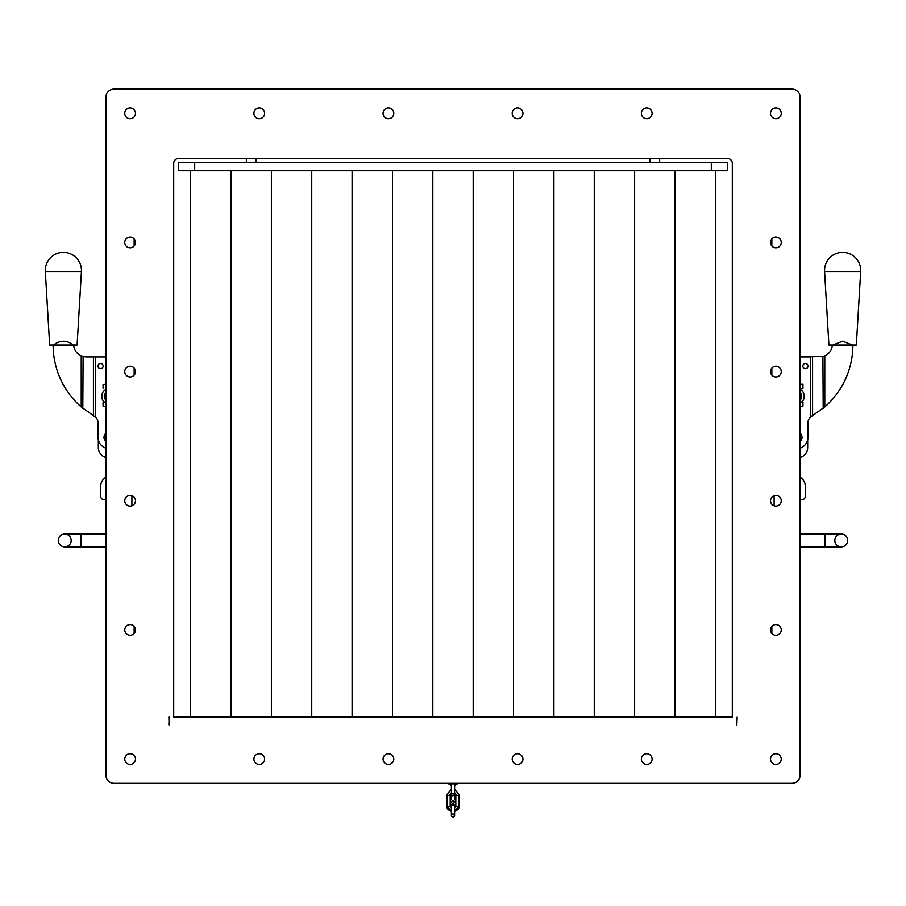 <?xml version="1.0" encoding="UTF-8"?>
<svg xmlns="http://www.w3.org/2000/svg" width="906" height="906" viewBox="0 0 906 906"><rect width="100%" height="100%" fill="white"/><g stroke="black" fill="none" stroke-linecap="round" stroke-linejoin="round"><path stroke-width="1.36" d="M105.9 775.208L105.9 97.157A8.075 8.075 0 0 1 113.975 89.082L792.025 89.082A8.075 8.075 0 0 1 800.1 97.157L800.1 775.208A8.075 8.075 0 0 1 792.025 783.282L113.975 783.282A8.075 8.075 0 0 1 105.9 775.208L105.9 546.93L80.883 546.93L80.883 534.019L105.9 534.019L105.9 504.755A3.839 3.839 0 0 1 105.674 503.43A3.839 3.839 0 0 0 105.9 504.755M737.133 717.088L736.816 725.162L737.133 717.088M168.867 724.834L169.184 717.088L168.867 724.834M135.481 500.758A5.368 5.368 0 0 1 127.44 505.401A5.368 5.368 0 0 1 127.44 496.114A5.368 5.368 0 0 1 135.481 500.758M135.481 629.908A5.368 5.368 0 0 1 127.44 634.551A5.368 5.368 0 0 1 127.44 625.265A5.368 5.368 0 0 1 135.481 629.908M522.943 759.058A5.368 5.368 0 0 1 514.891 763.713A5.368 5.368 0 0 1 514.891 754.415A5.368 5.368 0 0 1 522.943 759.058M652.093 759.058A5.368 5.368 0 0 1 644.041 763.713A5.368 5.368 0 0 1 644.041 754.415A5.368 5.368 0 0 1 652.093 759.058M781.244 629.908A5.368 5.368 0 0 1 773.203 634.551A5.368 5.368 0 0 1 773.203 625.265A5.368 5.368 0 0 1 781.244 629.908M781.244 500.758A5.368 5.368 0 0 1 773.203 505.401A5.368 5.368 0 0 1 773.203 496.114A5.368 5.368 0 0 1 781.244 500.758M652.093 113.295A5.368 5.368 0 0 1 644.041 117.95A5.368 5.368 0 0 1 644.041 108.652A5.368 5.368 0 0 1 652.093 113.295M522.943 113.295A5.368 5.368 0 0 1 514.891 117.95A5.368 5.368 0 0 1 514.891 108.652A5.368 5.368 0 0 1 522.943 113.295M781.244 242.457A5.368 5.368 0 0 1 773.203 247.1A5.368 5.368 0 0 1 773.203 237.802A5.368 5.368 0 0 1 781.244 242.457M781.244 371.607A5.368 5.368 0 0 1 773.203 376.25A5.368 5.368 0 0 1 773.203 366.953A5.368 5.368 0 0 1 781.244 371.607M393.793 759.058A5.368 5.368 0 0 1 385.741 763.713A5.368 5.368 0 0 1 385.741 754.415A5.368 5.368 0 0 1 393.793 759.058M264.643 759.058A5.368 5.368 0 0 1 256.591 763.713A5.368 5.368 0 0 1 256.591 754.415A5.368 5.368 0 0 1 264.643 759.058M135.481 371.607A5.368 5.368 0 0 1 127.44 376.25A5.368 5.368 0 0 1 127.44 366.953A5.368 5.368 0 0 1 135.481 371.607M135.481 242.457A5.368 5.368 0 0 1 127.44 247.1A5.368 5.368 0 0 1 127.44 237.802A5.368 5.368 0 0 1 135.481 242.457M264.643 113.295A5.368 5.368 0 0 1 256.591 117.95A5.368 5.368 0 0 1 256.591 108.652A5.368 5.368 0 0 1 264.643 113.295M393.793 113.295A5.368 5.368 0 0 1 385.741 117.95A5.368 5.368 0 0 1 385.741 108.652A5.368 5.368 0 0 1 393.793 113.295M135.481 759.058A5.368 5.368 0 0 1 127.44 763.713A5.368 5.368 0 0 1 127.44 754.415A5.368 5.368 0 0 1 135.481 759.058M781.244 759.058A5.368 5.368 0 0 1 773.203 763.713A5.368 5.368 0 0 1 773.203 754.415A5.368 5.368 0 0 1 781.244 759.058M781.244 113.295A5.368 5.368 0 0 1 773.203 117.95A5.368 5.368 0 0 1 773.203 108.652A5.368 5.368 0 0 1 781.244 113.295M135.481 113.295A5.368 5.368 0 0 1 127.44 117.95A5.368 5.368 0 0 1 127.44 108.652A5.368 5.368 0 0 1 135.481 113.295M173.703 717.088L732.297 717.088L732.297 163.352A4.847 4.847 0 0 0 727.45 158.505L178.55 158.505A4.847 4.847 0 0 0 173.703 163.352L173.703 717.088L190.656 717.088L190.656 170.77M96.33 356.941L105.821 356.941A18.041 18.041 0 0 1 105.9 356.941L105.9 97.157M800.1 97.157L800.1 356.941A18.041 18.041 0 0 1 800.179 356.941L809.67 356.941M800.1 502.105A3.839 3.839 0 0 1 800.1 504.755L800.1 534.019L825.117 534.019L825.117 546.93L841.266 546.93A6.455 6.455 0 0 1 834.811 540.474A6.455 6.455 0 0 1 841.266 534.019A6.455 6.455 0 0 1 847.722 540.474A6.455 6.455 0 0 1 841.266 546.93L800.1 546.93L800.1 775.208M113.975 89.082L792.025 89.082M792.025 783.282L458.142 783.282L454.619 785.593M451.381 785.593L447.858 783.282L113.975 783.282M168.867 717.088L169.184 725.162M732.297 717.088L715.344 717.088L715.344 170.77M659.647 158.505L659.647 162.706M807.676 439.863L807.676 447.564A10.249 10.249 0 0 1 800.326 457.394L800.326 477.383A10.249 10.249 0 0 1 805.264 486.148L805.264 496.397L805.264 486.148M98.324 439.863L98.324 447.564A10.249 10.249 0 0 0 105.674 457.394M80.883 546.93L64.734 546.93A6.455 6.455 0 0 1 58.278 540.474A6.455 6.455 0 0 1 64.734 534.019A6.455 6.455 0 0 1 71.189 540.474A6.455 6.455 0 0 1 64.734 546.93A6.455 6.455 0 0 1 58.278 540.474A6.455 6.455 0 0 1 64.734 534.019L80.883 534.019M105.674 477.383A10.249 10.249 0 0 0 100.736 486.148L100.736 496.397A3.284 3.284 0 0 0 105.674 499.24M100.736 486.148L100.736 496.397M800.326 499.24A3.284 3.284 0 0 0 805.264 496.397M841.266 534.019A6.455 6.455 0 0 1 847.722 540.474A6.455 6.455 0 0 1 841.266 546.93A6.455 6.455 0 0 0 847.722 540.474A6.455 6.455 0 0 0 841.266 534.019L825.117 534.019M634.619 717.088L634.619 170.77M553.906 717.088L553.906 170.77M473.181 717.088L473.181 170.77M392.457 717.088L392.457 170.77M311.743 717.088L311.743 170.77M231.019 717.088L231.019 170.77M711.301 162.706L711.301 170.77L727.45 170.77L727.45 162.706L178.55 162.706L178.55 170.77L194.699 170.77L194.699 162.706M711.301 170.77L194.699 170.77M459.059 794.505L459.059 806.012A1.619 0.883 180 0 1 457.439 806.884A1.619 0.883 180 0 1 455.82 806.012L455.82 794.505A1.619 0.883 180 0 0 457.439 795.377A1.619 0.883 180 0 0 459.059 794.505L454.619 789.353L454.619 786.759M451.381 789.353L446.941 794.505A1.619 0.883 180 0 0 448.561 795.377A1.619 0.883 180 0 0 450.18 794.505L450.18 806.012A1.619 0.883 0 0 1 448.561 806.884A1.619 0.883 0 0 1 446.941 806.012L446.941 807.427A1.619 1.359 0 0 1 447.043 806.963M105.617 406.42L105.9 445.763M105.9 502.105A3.839 3.839 0 0 0 105.674 503.43L105.674 445.763M103.058 388.346L103.058 384.529L106.285 384.257M105.9 384.257L103.058 384.529M106.285 406.42L103.058 406.16L103.058 402.071L105.005 402.071M103.058 402.332L106.285 402.071M103.058 406.16L105.9 406.42M105.9 389.512A7.69 7.69 0 0 0 104.417 402.071M105.9 392.525A5.232 5.232 0 0 0 105.9 400.09M800.383 406.42L800.1 445.763M800.1 504.755A3.839 3.839 0 0 0 800.326 503.43L800.1 497.02M800.1 388.617L802.942 388.617L802.942 384.257L800.1 384.257M802.942 388.346L799.715 388.617M799.715 384.257L802.942 384.529M800.1 389.512A7.69 7.69 0 0 1 801.583 402.071L800.1 402.071L802.942 402.071L802.942 406.16L799.715 406.42M800.1 406.42L802.942 406.16M799.715 402.071L802.942 402.332M801.583 402.071L800.995 402.071M800.1 392.525A5.232 5.232 0 0 1 800.1 400.09M852.501 345.039L856.34 345.039L860.666 271.517L824.573 271.517L828.899 345.039L832.739 345.039L842.614 341.2L852.501 345.039L832.739 345.039M852.874 345.039L852.874 345.05A82.219 82.219 0 0 1 824.777 406.93L810.677 416.987A7.384 7.384 0 0 0 807.971 422.706L807.971 437.315A11.484 11.484 0 0 1 800.326 448.13M800.383 433.419A5.515 5.515 0 0 1 800.383 441.211M811.561 416.364L809.67 417.983A7.384 7.384 0 0 0 807.971 422.706L807.971 437.315M823.192 408.289L822.897 356.522L824.777 355.865A12.707 12.707 0 0 0 832.342 345.039M812.535 415.797L811.719 416.273M800.179 356.941L822.897 356.522M800.383 389.557A7.792 7.792 0 0 1 801.731 402.071M808.005 366.081A2.582 2.582 0 0 1 804.132 368.323A2.582 2.582 0 0 1 804.132 363.85A2.582 2.582 0 0 1 808.005 366.081M73.261 345.039L53.499 345.039C60.09 339.976 66.67 339.976 73.261 345.039L77.101 345.039L81.427 271.517L45.334 271.517L49.66 345.039L53.499 345.039M94.281 416.273L81.223 406.93A82.219 82.219 0 0 1 53.126 345.05L53.126 345.039M73.658 345.039A12.707 12.707 0 0 0 81.223 355.865L86.342 356.941L105.821 356.941M105.617 441.211A5.515 5.515 0 0 1 105.617 433.419M82.808 408.289L83.103 356.522L86.342 356.941M105.674 448.13A11.484 11.484 0 0 1 98.029 437.315L98.029 422.706A7.384 7.384 0 0 0 96.33 417.983L94.439 416.364M98.029 422.706A7.384 7.384 0 0 0 95.323 416.987L93.431 415.775L93.431 356.941M104.269 402.071A7.792 7.792 0 0 1 105.617 389.557M97.995 366.081A2.582 2.582 0 0 1 101.868 363.85A2.582 2.582 0 0 1 101.868 368.323A2.582 2.582 0 0 1 97.995 366.081M169.184 717.088L169.184 721.289M134.156 633.441L134.156 626.374M134.156 375.141L134.156 368.074M134.156 245.99L134.156 238.912M64.734 546.93A6.455 6.455 0 0 1 58.278 540.474A6.455 6.455 0 0 1 64.734 534.019M131.902 495.695L131.902 505.82M771.844 238.912L771.844 245.99M771.844 368.074L771.844 375.141M771.844 626.374L771.844 633.441M774.098 495.695L774.098 505.82M454.438 783.282A1.619 1.099 180 0 1 451.562 783.282M451.381 783.282L451.381 792.818A1.619 1.099 0 0 0 454.619 792.818L454.382 793.396M455.82 806.012L454.619 807.733L454.619 805.751A1.619 1.608 180 0 0 453 804.143A1.619 1.608 180 0 0 451.381 805.751L451.381 806.476A1.619 1.608 0 0 1 453 804.856A1.619 1.608 0 0 1 454.619 806.476L454.619 815.343L454.619 811.323L458.334 809.398L459.059 807.427A1.619 1.359 180 0 0 458.957 806.963M451.381 806.476L451.381 815.343A1.619 1.608 180 0 0 453 816.952A1.619 1.608 180 0 0 454.619 815.332L453 813.724L451.381 815.343C452.037 817.438 453.113 817.438 454.619 815.343M451.381 799.613L451.381 795.581A1.619 0.736 0 0 1 451.675 795.162M454.325 795.162A1.619 0.736 0 0 1 454.619 795.581L454.619 799.613M800.1 435.843A3.896 3.896 0 0 1 800.383 437.315M824.777 355.865L824.777 406.93M812.569 356.941L812.569 415.775M810.677 416.987L810.677 356.941M81.223 355.865L81.223 406.93M105.9 435.843A3.896 3.896 0 0 0 105.617 437.315M95.323 416.987L95.323 356.941M450.984 784.256L451.381 785.468M454.619 785.468L455.016 783.282M649.953 158.505L649.953 162.706M256.047 162.706L256.047 158.505M246.353 162.706L246.353 158.505M674.981 717.088L674.981 170.77M594.257 717.088L594.257 170.77M513.543 717.088L513.543 170.77M432.819 717.088L432.819 170.77M352.094 717.088L352.094 170.77M271.381 717.088L271.381 170.77M451.618 793.396L451.381 794.234C452.049 796.329 453.125 796.329 454.619 794.234M454.619 783.282L454.619 792.818M450.18 794.505L451.381 792.773M454.619 795.581L454.619 792.773L455.82 794.505M459.059 806.012L454.619 811.153M451.381 811.153L446.941 806.012L446.941 794.505M451.381 807.733L450.18 806.012M454.619 806.476L454.619 805.751C453.94 803.645 452.864 803.645 451.381 805.751M450.18 796.351L451.381 796.057M454.619 796.057L455.82 796.351M450.18 800.009L451.381 799.364M454.619 799.364L455.82 800.009M451.381 811.323L447.655 809.386L446.941 807.427M453 800.417L454.619 802.037C453.113 804.132 452.037 804.132 451.381 802.037L453 800.417M105.617 389.682L105.617 388.617M800.383 388.617L800.383 389.682M800.326 445.763L800.326 497.02M860.587 272.457A18.086 18.086 0 0 0 842.614 252.378A18.086 18.086 0 0 0 824.539 270.464M81.347 272.457A18.086 18.086 0 0 0 63.386 252.378A18.086 18.086 0 0 0 45.3 270.464"/></g></svg>
